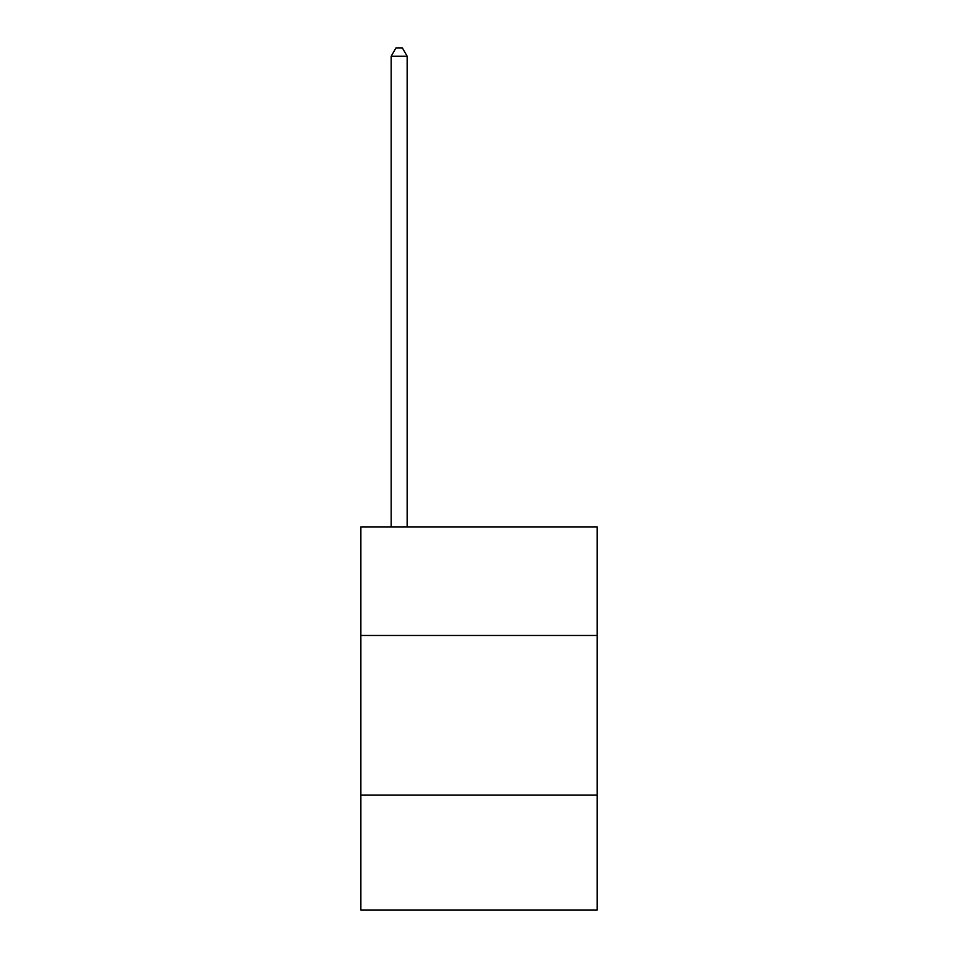 <?xml version="1.0" encoding="UTF-8"?>
<svg xmlns="http://www.w3.org/2000/svg" width="958" height="958" viewBox="0 0 958 958"><rect width="100%" height="100%" fill="white"/><g stroke="black" fill="none" stroke-linecap="round" stroke-linejoin="round"><path stroke-width="1.44" d="M597.157 635.477L597.157 526.9L360.843 526.9L360.843 635.477L597.157 635.477L597.157 910.1L360.843 910.1L360.843 635.477M597.157 795.14L360.843 795.14M407.15 526.9L407.15 56.199L391.187 56.199L391.187 526.9M391.187 56.199L395.977 47.9L402.36 47.9L407.15 56.199"/></g></svg>
